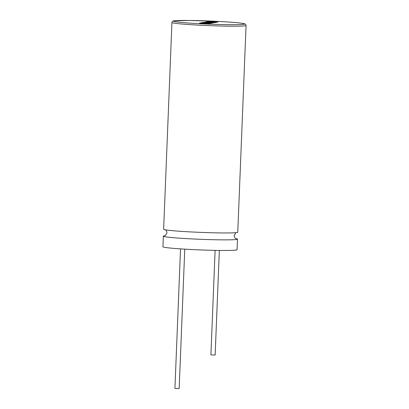 <?xml version="1.0" encoding="UTF-8"?>
<svg xmlns="http://www.w3.org/2000/svg" width="409" height="409" viewBox="0 0 409 409"><rect width="100%" height="100%" fill="white"/><g stroke="black" fill="none" stroke-linecap="round" stroke-linejoin="round"><path stroke-width="0.61" d="M200.742 22.878L204.045 23.231L199.551 23.119L208.723 23.702L204.321 23.252L210.676 23.328L201.412 22.766L200.742 22.914L203.237 23.185M199.551 23.088L208.723 23.702M208.728 23.666L209.301 23.569M205.451 23.323L210.057 23.471M210.057 23.436L210.676 23.328M204.929 22.152L211.182 22.623L203.426 22.413L210.855 22.884L209.735 23.078L203.227 22.449L201.729 22.71L210.901 23.293L213.084 22.909L204.919 22.393L214.04 22.746L206.269 22.147L214.991 22.582L205.819 21.999L204.929 22.188L209.648 22.541M203.426 22.413L210.707 22.909M207.598 22.945L208.319 22.786M204.198 22.73L204.975 22.561M201.729 22.71L210.901 23.323L213.084 22.909M207.992 22.587L214.04 22.746M208.927 22.352L214.991 22.582M208.534 21.979L209.955 21.738L217.931 22.106L210.681 21.611M211.085 21.503L209.316 21.391L206.064 21.958L215.236 22.536L216.765 22.275L208.386 21.968L209.955 21.738M209.955 21.703L217.358 22.204M217.358 22.173L217.936 22.071M206.064 21.958L215.236 22.572L216.765 22.275M211.934 22.193L212.654 22.035M235.86 238.59A37.096 1.641 -177.7 0 1 237.486 239.142A37.096 1.641 -177.7 0 1 192.884 238.958A37.096 1.641 -177.7 0 1 163.36 236.162A37.096 1.641 -177.7 0 1 165.021 235.748M246.07 25.465L237.762 232.23A37.096 1.641 -177.7 0 1 193.166 232.046A37.096 1.641 -177.7 0 1 163.636 229.25L171.938 22.49A37.096 1.641 -177.7 0 0 201.468 25.286A37.096 1.641 -177.7 0 0 246.07 25.465C245.927 24.668 245.645 24.192 245.221 24.034L241.458 23.195C236.151 22.515 227.777 21.887 216.325 21.309L188.646 20.45L173.513 20.931C172.634 21.048 172.107 21.57 171.938 22.49M219.347 250.436L215.144 354.992L212.598 354.981L210.911 354.818L215.103 250.364M184.766 249.147L179.168 388.55L176.622 388.54L174.929 388.381L180.533 248.876M237.486 239.142L237.062 249.746A37.096 1.641 -177.7 0 1 192.46 249.567A37.096 1.641 -177.7 0 1 162.93 246.77L163.36 236.162M216.31 21.309A35.68 1.58 2.3 0 0 174.152 20.844A35.68 1.58 2.3 0 0 201.811 23.824A35.68 1.58 2.3 0 0 243.968 24.289A35.68 1.58 2.3 0 0 216.31 21.309M164.761 235.84L165.41 235.543L166.954 232.849C166.683 231.029 166.034 229.976 165.006 229.689M236.361 232.552L235.712 232.849L234.168 235.548C234.965 239.347 236.32 238.447 236.116 238.703"/></g></svg>
